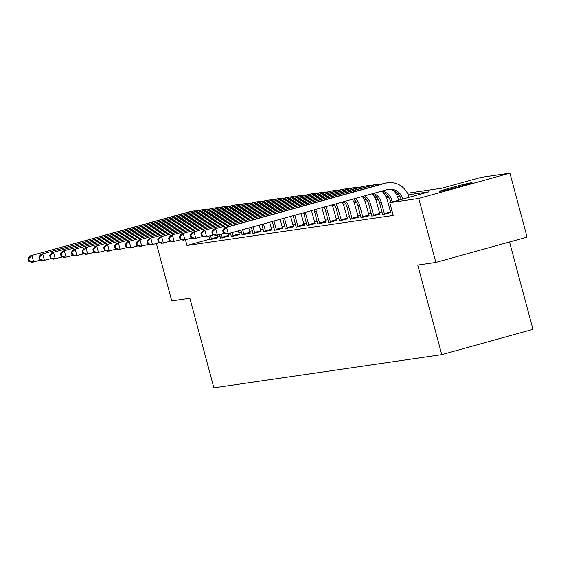 <?xml version="1.0" encoding="UTF-8"?>
<svg xmlns="http://www.w3.org/2000/svg" width="561" height="561" viewBox="0 0 561 561"><rect width="100%" height="100%" fill="white"/><g stroke="black" fill="none" stroke-linecap="round" stroke-linejoin="round"><path stroke-width="0.84" d="M439.887 191.448A16.963 0.54 165 0 1 439.277 191.462A16.963 0.54 165 0 1 453.358 187.136A16.963 0.54 165 0 1 471.436 182.697A16.963 0.54 165 0 1 472.046 182.683A16.963 0.54 165 0 1 457.972 187.009A16.963 0.54 165 0 1 439.887 191.448M509.542 242.001L532.95 329.349L441.745 354.643L213.874 387.833L189.87 298.263L171.757 300.906L156.414 243.656M407.419 193.243L441.928 188.215L481.001 177.381L509.928 173.167L418.723 198.454L389.797 202.668L428.863 191.834L408.163 194.849M418.723 198.454L435.862 262.436L527.067 237.142L509.928 173.167M371.845 216.125L379.93 214.239M350.232 219.274L358.318 217.388M328.613 222.422L336.698 220.536M307 225.571L315.086 223.685M285.381 228.72L293.466 226.833M263.761 231.868L271.854 229.982M242.149 235.017L250.234 233.131M220.529 238.166L228.615 236.279M391.901 210.515L390.14 210.775M382.041 211.953L379.334 212.346M371.228 213.524L368.528 213.923M360.421 215.101L357.715 215.494M349.615 216.672L346.908 217.072M338.809 218.25L336.102 218.643M327.996 219.821L325.296 220.221M317.189 221.399L314.483 221.791M306.383 222.969L303.676 223.369M295.57 224.547L292.87 224.94M284.764 226.118L282.057 226.518M273.957 227.696L271.251 228.089M263.151 229.267L260.444 229.666M252.338 230.844L249.638 231.237M241.532 232.415L238.825 232.815M230.725 233.993L228.018 234.386M220.115 236.314L217.5 237.044L217.843 237.948M209.646 239.224L186.967 245.508L393.226 215.466L389.797 202.668M209.723 239.743L217.808 237.85M231.342 236.595L239.428 234.701M252.955 233.446L261.04 231.553M274.574 230.298L282.66 228.404M296.187 227.149L304.272 225.256M317.807 224L325.892 222.107M339.419 220.852L347.504 218.958M361.039 217.703L369.124 215.81M382.658 214.554L390.744 212.661M435.862 262.436L417.749 265.072L441.745 354.643M186.967 245.508L185.46 239.87M342.575 202.689L344.706 202.374M353.381 201.111L355.513 200.803M364.187 199.541L366.319 199.225M375 197.963L377.132 197.654M385.807 196.392L387.939 196.077M396.613 194.814L398.745 194.506M399.79 196.07L397.356 196.427M388.976 197.647L386.55 197.998M378.17 199.218L375.744 199.576M367.364 200.796L364.93 201.147M356.558 202.367L354.124 202.724M345.744 203.945L343.318 204.295M334.938 205.515L332.505 205.873M211.644 239.561L210.536 235.76M209.737 239.842L208.86 236.223M217.044 235.332L217.507 237.065L211.343 238.769M40.827 260.059L31.935 262.296L28.737 261.188L29.431 261.089L28.744 258.53L28.05 258.628L28.737 261.188M28.05 258.628L30.224 255.9L189.085 211.848A19.88 19.172 -98.3 0 1 191.364 211.364L193.096 211.111A19.88 19.172 -98.3 0 1 197.318 210.985M30.224 255.9L190.817 211.595A19.88 19.172 -98.3 0 1 193.096 211.111M28.744 258.53L31.956 255.648L33.667 262.043L29.431 261.089M222.458 237.99L221.343 234.189M220.55 238.264L219.674 234.652M227.85 233.762L228.65 236.37M51.633 258.481L42.741 260.718L39.543 259.617L40.238 259.512L39.55 256.952L38.856 257.057L39.543 259.617M38.856 257.057L41.03 254.322L199.898 210.27A19.88 19.172 -98.3 0 1 202.17 209.793L203.902 209.541A19.88 19.172 -98.3 0 1 208.131 209.407M41.03 254.322L201.63 210.017A19.88 19.172 -98.3 0 1 203.902 209.541M39.55 256.952L42.762 254.07L44.473 260.465L40.238 259.512M222.149 237.198L228.313 235.487M233.264 236.412L232.156 232.612M231.356 236.693L230.48 233.074M238.313 230.908L239.463 234.8M62.439 256.91L53.554 259.147L50.35 258.039L51.044 257.941L50.357 255.381L49.67 255.479L50.35 258.039M49.67 255.479L51.836 252.752L210.705 208.699A19.88 19.172 -98.3 0 1 212.984 208.215L214.716 207.963A19.88 19.172 -98.3 0 1 218.937 207.836M51.836 252.752L212.437 208.447A19.88 19.172 -98.3 0 1 214.716 207.963M50.357 255.381L53.568 252.499L55.287 258.894L51.044 257.941M232.962 235.62L239.119 233.916M244.07 234.842L242.604 229.715M242.163 235.115L240.928 230.178M248.768 228.004L250.269 233.222M73.253 255.332L64.361 257.569L61.163 256.468L61.85 256.363L61.17 253.803L60.476 253.909L61.163 256.468M60.476 253.909L62.643 251.174L221.511 207.121A19.88 19.172 -98.3 0 1 223.79 206.644L225.522 206.392A19.88 19.172 -98.3 0 1 229.744 206.259M62.643 251.174L223.243 206.869A19.88 19.172 -98.3 0 1 225.522 206.392M61.17 253.803L64.375 250.921L66.093 257.317L61.85 256.363M243.769 234.049L249.933 232.338M254.876 233.264L253.06 226.812M252.969 233.544L251.384 227.282M259.224 225.108L261.075 231.651M84.059 253.761L75.167 255.998L71.969 254.89L72.664 254.792L71.976 252.233L71.282 252.331L71.969 254.89M71.282 252.331L73.456 249.603L232.324 205.55A19.88 19.172 -98.3 0 1 234.596 205.067L236.328 204.814A19.88 19.172 -98.3 0 1 240.55 204.688M73.456 249.603L234.056 205.298A19.88 19.172 -98.3 0 1 236.328 204.814M71.976 252.233L75.188 249.35L76.899 255.746L72.664 254.792M254.575 232.471L260.739 230.767M265.69 231.693L263.516 223.916M263.782 231.966L261.84 224.379M269.673 222.205L271.889 230.073M94.865 252.184L85.973 254.421L82.776 253.32L83.47 253.214L82.783 250.655L82.088 250.76L82.776 253.32M82.088 250.76L84.262 248.025L243.13 203.973A19.88 19.172 -98.3 0 1 245.409 203.496L247.142 203.243A19.88 19.172 -98.3 0 1 251.363 203.11M84.262 248.025L244.862 203.72A19.88 19.172 -98.3 0 1 247.142 203.243M82.783 250.655L85.994 247.773L87.705 254.168L83.47 253.214M265.388 230.901L271.545 229.19M276.496 230.115L273.964 221.02M274.588 230.396L272.288 221.483M280.128 219.309L282.695 228.502M105.678 250.613L96.787 252.85L93.582 251.742L94.276 251.644L93.589 249.084L92.902 249.182L93.582 251.742M92.902 249.182L95.068 246.454L253.937 202.402A19.88 19.172 -98.3 0 1 256.216 201.918L257.948 201.665A19.88 19.172 -98.3 0 1 262.169 201.539M95.068 246.454L255.669 202.149A19.88 19.172 -98.3 0 1 257.948 201.665M93.589 249.084L96.801 246.202L98.519 252.597L94.276 251.644M276.194 229.323L282.358 227.619M287.302 228.544L284.42 218.117M285.395 228.818L282.744 218.587M290.584 216.413L293.501 226.925M116.485 249.035L107.593 251.272L104.395 250.171L105.089 250.066L104.402 247.506L103.708 247.611L104.395 250.171M103.708 247.611L105.875 244.876L264.743 200.824A19.88 19.172 -98.3 0 1 267.022 200.347L268.754 200.095A19.88 19.172 -98.3 0 1 272.976 199.961M105.875 244.876L266.475 200.572A19.88 19.172 -98.3 0 1 268.754 200.095M104.402 247.506L107.607 244.624L109.325 251.019L105.089 250.066M287.001 227.752L293.165 226.041M298.115 226.967L294.876 215.221M296.208 227.247L293.2 215.683M301.033 213.51L304.307 225.354M127.291 247.464L118.399 249.701L115.201 248.593L115.896 248.495L115.208 245.935L114.514 246.034L115.201 248.593M114.514 246.034L116.688 243.306L275.556 199.253A19.88 19.172 -98.3 0 1 277.828 198.769L279.56 198.517A19.88 19.172 -98.3 0 1 283.789 198.391M116.688 243.306L277.288 199.001A19.88 19.172 -98.3 0 1 279.56 198.517M115.208 245.935L118.42 243.053L120.131 249.449L115.896 248.495M297.807 226.174L303.971 224.47M308.922 225.396L305.563 213.201A13.254 12.784 81.7 0 0 305.296 212.331M307.014 225.669L303.831 213.453A13.254 12.784 81.7 0 0 303.634 212.794M311.467 210.62A19.88 19.172 -98.3 0 1 311.727 211.49L315.121 223.776M138.097 245.886L129.205 248.123L126.008 247.022L126.702 246.917L126.015 244.358L125.327 244.463L126.008 247.022M125.327 244.463L127.494 241.728L286.362 197.675A19.88 19.172 -98.3 0 1 288.642 197.199L290.374 196.946A19.88 19.172 -98.3 0 1 294.595 196.813M127.494 241.728L288.095 197.423A19.88 19.172 -98.3 0 1 290.374 196.946M126.015 244.358L129.226 241.475L130.937 247.871L126.702 246.917M308.62 224.603L314.777 222.892M319.728 223.818L316.369 211.623A13.254 12.784 81.7 0 0 315.598 209.477M317.821 224.098L314.637 211.876A13.254 12.784 81.7 0 0 313.957 209.933M321.818 207.752A19.88 19.172 -98.3 0 1 322.533 209.919L325.927 222.205M148.91 244.315L140.019 246.552L136.821 245.445L137.508 245.346L136.828 242.787L136.134 242.885L136.821 245.445M136.134 242.885L138.301 240.157L297.169 196.105A19.88 19.172 -98.3 0 1 299.448 195.621L301.18 195.368A19.88 19.172 -98.3 0 1 305.401 195.242M138.301 240.157L298.901 195.852A19.88 19.172 -98.3 0 1 301.18 195.368M136.828 242.787L140.033 239.905L141.751 246.3L137.508 245.346M319.426 223.026L325.59 221.322M330.534 222.247L327.175 210.052A13.254 12.784 81.7 0 0 325.759 206.658M328.627 222.521L325.443 210.305A13.254 12.784 81.7 0 0 324.139 207.107M332.084 204.905A19.88 19.172 -98.3 0 1 333.339 208.341L336.733 220.627M159.717 242.738L150.825 244.975L147.627 243.874L148.321 243.769L147.634 241.209L146.94 241.314L147.627 243.874M146.94 241.314L149.114 238.579L307.982 194.527A19.88 19.172 -98.3 0 1 310.254 194.05L311.986 193.797A19.88 19.172 -98.3 0 1 316.208 193.664M149.114 238.579L309.714 194.274A19.88 19.172 -98.3 0 1 311.986 193.797M147.634 241.209L150.846 238.327L152.557 244.722L148.321 243.769M330.233 221.455L336.397 219.744M341.347 220.669L337.988 208.475A13.254 12.784 81.7 0 0 335.766 203.881M339.44 220.95L336.256 208.727A13.254 12.784 81.7 0 0 334.174 204.323M342.252 202.086A19.88 19.172 -98.3 0 1 344.145 206.771L347.547 219.056M170.523 241.167L161.631 243.404L158.433 242.296L159.128 242.198L158.44 239.638L157.746 239.736L158.433 242.296M157.746 239.736L159.92 237.008L318.788 192.956A19.88 19.172 -98.3 0 1 321.067 192.472L322.799 192.22A19.88 19.172 -98.3 0 1 327.021 192.093M159.92 237.008L320.52 192.704A19.88 19.172 -98.3 0 1 322.799 192.22M158.44 239.638L161.652 236.756L163.363 243.151L159.128 242.198M341.039 219.877L347.203 218.173M352.154 219.099L348.795 206.904A13.254 12.784 81.7 0 0 345.611 201.154M350.246 219.372L347.063 207.156A13.254 12.784 81.7 0 0 344.047 201.588M352.322 199.288A19.88 19.172 -98.3 0 1 354.959 205.193L358.353 217.479M181.329 239.589L172.444 241.826L169.24 240.725L169.934 240.62L169.247 238.06L168.559 238.166L169.24 240.725M168.559 238.166L170.726 235.431L329.595 191.378A19.88 19.172 -98.3 0 1 331.874 190.901L333.606 190.649A19.88 19.172 -98.3 0 1 337.827 190.516M170.726 235.431L331.327 191.126A19.88 19.172 -98.3 0 1 333.606 190.649M169.247 238.06L172.458 235.178L174.176 241.574L169.934 240.62M351.852 218.306L358.016 216.595M362.96 217.521L359.601 205.326A13.254 12.784 81.7 0 0 355.253 198.475M361.053 217.801L357.869 205.578A13.254 12.784 81.7 0 0 353.725 198.903M362.287 196.525A19.88 19.172 -98.3 0 1 365.765 203.622L369.159 215.908M192.143 238.018L183.251 240.255L180.053 239.147L180.74 239.049L180.06 236.49L179.366 236.588L180.053 239.147M179.366 236.588L181.533 233.86L340.401 189.807A19.88 19.172 -98.3 0 1 342.68 189.323L344.412 189.071A19.88 19.172 -98.3 0 1 348.633 188.945M181.533 233.86L342.133 189.555A19.88 19.172 -98.3 0 1 344.412 189.071M180.06 236.49L183.265 233.607L184.983 240.003L180.74 239.049M362.658 216.728L368.822 215.024M373.773 215.95L370.414 203.755A13.254 12.784 81.7 0 0 364.65 195.873M371.859 216.223L368.682 204.008A13.254 12.784 81.7 0 0 363.163 196.287M372.139 193.797A19.88 19.172 -98.3 0 1 376.571 202.044L379.965 214.33M202.949 236.44L194.057 238.677L190.859 237.576L191.553 237.471L190.866 234.912L190.172 235.017L190.859 237.576M190.172 235.017L192.346 232.282L351.214 188.23A19.88 19.172 -98.3 0 1 353.486 187.753L355.218 187.5A19.88 19.172 -98.3 0 1 359.44 187.367M192.346 232.282L352.946 187.977A19.88 19.172 -98.3 0 1 355.218 187.5M190.866 234.912L194.078 232.03L195.789 238.425L191.553 237.471M373.465 215.158L379.629 213.446M384.58 214.372L381.221 202.177A13.254 12.784 81.7 0 0 373.682 193.37M382.672 214.653L379.488 202.43A13.254 12.784 81.7 0 0 372.266 193.762M382.812 192.065A19.88 19.172 -98.3 0 1 387.385 200.473L390.779 212.759M213.755 234.87L204.863 237.107L201.665 235.999L202.36 235.9L201.672 233.341L200.978 233.439L201.665 235.999M200.978 233.439L203.152 230.711L362.02 186.659A19.88 19.172 -98.3 0 1 364.299 186.175L366.031 185.922A19.88 19.172 -98.3 0 1 370.253 185.796M203.152 230.711L363.752 186.406A19.88 19.172 -98.3 0 1 366.031 185.922M201.672 233.341L204.884 230.459L206.595 236.854L202.36 235.9M384.278 213.58L390.435 211.876M392.391 201.953L392.027 200.607A13.254 12.784 81.7 0 0 382.09 191.035M390.715 202.416L390.295 200.859A13.254 12.784 81.7 0 0 380.807 191.392M393.619 190.495A19.88 19.172 -98.3 0 1 398.191 198.896L398.548 200.242M224.568 233.292L215.676 235.529L212.479 234.428L213.166 234.323L212.486 231.763L211.792 231.868L212.479 234.428M211.792 231.868L213.958 229.133L372.827 185.081A19.88 19.172 -98.3 0 1 375.106 184.604L376.838 184.352A19.88 19.172 -98.3 0 1 381.059 184.218M213.958 229.133L374.559 184.828A19.88 19.172 -98.3 0 1 376.838 184.352M212.486 231.763L215.69 228.881L217.409 235.276L213.166 234.323M402.84 199.05L402.833 199.029A13.254 12.784 81.7 0 0 388.598 189.33A13.254 12.784 81.7 0 0 387.083 189.653L228.215 233.706L226.483 233.958L223.285 232.85L223.979 232.752L223.292 230.192L222.598 230.291L223.285 232.85M401.164 199.52L401.101 199.281A13.254 12.784 81.7 0 0 387.742 189.492M408.997 197.325L409.004 197.346A19.88 19.172 -98.3 0 0 387.644 182.774A19.88 19.172 -98.3 0 0 385.365 183.258L226.504 227.31L228.215 233.706L223.979 232.752M222.598 230.291L224.772 227.563L383.633 183.51A19.88 19.172 -98.3 0 1 385.912 183.026L387.644 182.774M224.772 227.563L226.504 227.31L223.292 230.192M189.085 211.848L190.817 211.595M199.898 210.27L201.63 210.017M210.705 208.699L212.437 208.447M221.511 207.121L223.243 206.869M232.324 205.55L234.056 205.298M243.13 203.973L244.862 203.72M253.937 202.402L255.669 202.149M264.743 200.824L266.475 200.572M275.556 199.253L277.288 199.001M303.831 213.453L305.563 213.201M286.362 197.675L288.095 197.423M314.637 211.876L316.369 211.623M297.169 196.105L298.901 195.852M325.443 210.305L327.175 210.052M307.982 194.527L309.714 194.274M336.256 208.727L337.988 208.475M318.788 192.956L320.52 192.704M347.063 207.156L348.795 206.904M329.595 191.378L331.327 191.126M357.869 205.578L359.601 205.326M340.401 189.807L342.133 189.555M368.682 204.008L370.414 203.755M351.214 188.23L352.946 187.977M379.488 202.43L381.221 202.177M362.02 186.659L363.752 186.406M390.295 200.859L392.027 200.607M372.827 185.081L374.559 184.828M401.101 199.281L402.833 199.029M383.633 183.51L385.365 183.258"/></g></svg>
